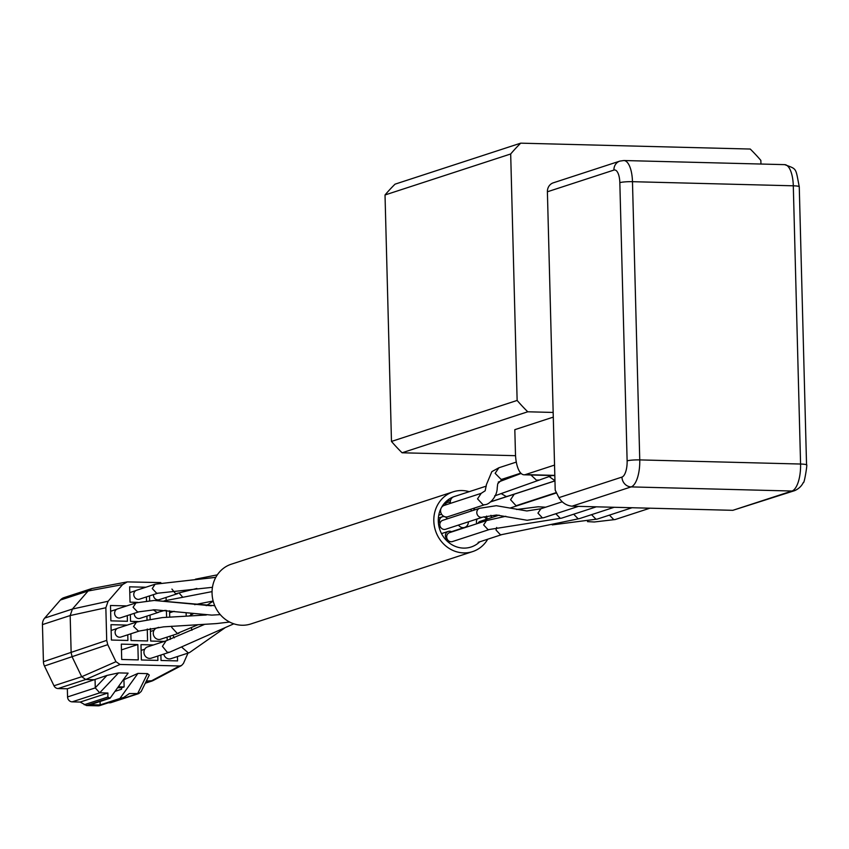 <?xml version="1.0" encoding="UTF-8"?>
<svg xmlns="http://www.w3.org/2000/svg" width="849" height="849" viewBox="0 0 849 849"><rect width="100%" height="100%" fill="white"/><g stroke="black" fill="none" stroke-linecap="round" stroke-linejoin="round"><path stroke-width="1.27" d="M177.441 656.553L177.558 660.904L161.034 660.48L160.886 655.035M137.75 602.365L130.035 602.164L129.632 586.818L145.879 587.232M146.516 600.795L146.421 596.921M157.787 656.054L157.903 660.405L141.369 659.981L140.976 644.635L153.457 644.953M169.545 610.76L169.715 617M186.207 616.056L186.122 612.904M164.356 641.398L150.697 641.048L150.369 628.472M167.2 640.454L167.115 637.111M130.364 614.591L130.544 621.351L138.207 621.553M147.015 619.537L146.919 616.109M150.018 615.101L150.124 619.027M166.595 617.223L166.415 610.431M121.311 644.126L121.715 659.482L138.249 659.896L137.846 644.55L121.311 644.126M170.214 636.103L170.299 639.371M126.724 605.91L110.487 605.496L110.879 620.852L127.414 621.277L127.265 615.61M149.52 595.913L149.636 600.561M166.149 600.37L166.075 597.431M130.863 633.789L131.043 640.539L147.567 640.963L147.259 629.024M127.223 625.108L110.986 624.684L111.389 640.04L127.912 640.464L127.764 634.797M91.777 588.559L88.094 591.021L60.364 600.063A9.668 8.861 -108.1 0 1 64.046 597.611L91.777 588.559L127.276 581.905L122.564 584.611L108.11 601.251L105.849 607.746L106.709 640.379L107.749 644.656L115.952 661.7L120.017 664.47L179.521 665.987L181.527 665.52L183.448 663.43L187.99 653.114M190.866 615.101L190.823 613.519M182.641 597.07L179.181 593.154M160.811 582.584L127.276 581.905M129.791 592.581L135.851 590.607M141.125 650.398L144.723 649.22M169.598 612.776L174.119 611.301M150.443 631.465L154.051 630.287M121.471 649.888L137.846 644.55M110.635 611.269L116.695 609.285M111.134 630.457L117.204 628.472M181.527 665.52L152.841 680.696L146.336 681.057M99.874 692.805L72.154 701.847A4.839 4.425 71.9 0 1 67.559 696.933L67.347 688.783L106.963 675.433L118.552 672.896L128.103 673.14L110.083 698.218L107.865 697.029L107.908 693.017L99.704 692.795L95.279 687.892L95.067 679.741L85.77 679.497L81.706 676.738L115.952 661.7M123.116 680.091L137.931 673.395L147.482 673.639L149.286 675.061L141.21 691.457L138.812 693.559L129.356 693.559L123.731 697.432L119.911 698.472L137.931 673.395M122.564 584.611L88.094 591.01L72.42 609.041L70.17 615.546L71.146 652.679L72.176 656.956L81.706 676.738M115.018 691.362L121.577 689.218L121.534 687.786L117.661 687.679M100.14 701.465L100.086 704.935L119.911 698.472M123.943 680.113L124.124 686.937L121.534 687.786M118.298 686.788L124.124 686.937M110.083 698.218L90.259 704.691L100.086 704.935M107.749 644.656L44.456 665.998L53.986 685.769A4.839 4.425 71.9 0 0 58.061 688.55L85.781 679.497M105.849 607.746L70.17 615.546L42.45 624.599L43.426 661.721L106.709 640.379M60.364 600.063L44.7 618.083L72.42 609.041L108.11 601.251M99.301 705.742L122.001 698.334L98.526 705.837L86.46 705.53L80.188 702.059L72.154 701.847M44.456 665.998A9.668 8.861 -108.1 0 1 43.426 661.721M42.45 624.599A9.668 8.861 -108.1 0 1 44.7 618.083M108.375 702.781L109.68 702.813A4.839 4.425 71.9 0 0 111.049 702.611L138.812 693.559M67.347 688.783L58.061 688.55M98.526 705.837L100.076 705.148M107.908 693.017L80.188 702.059M491.422 517.667A31.434 28.781 71.9 0 0 490.924 515.29M469.21 491.688A31.434 28.781 71.9 0 0 453.101 491.836A31.434 28.781 71.9 0 0 433.818 520.978A31.434 28.781 71.9 0 0 472.606 551.606A31.434 28.781 71.9 0 0 487.729 539.2M453.101 491.836L231.342 564.182A31.434 28.781 71.9 0 0 212.059 593.324A31.434 28.781 71.9 0 0 250.848 623.951L472.606 551.606M455.319 496.219A26.595 24.356 71.9 0 0 454.608 496.442A26.595 24.356 71.9 0 0 438.286 521.095A26.595 24.356 71.9 0 0 471.099 547.011A26.595 24.356 71.9 0 0 479.759 541.8M487.146 519.057A26.595 24.356 71.9 0 0 486.562 516.075M458.481 525.064A5.954 5.444 71.9 0 0 468.351 521.838M158.721 627.337L156.916 627.931A5.954 5.444 71.9 0 0 153.266 633.439A5.954 5.444 71.9 0 0 160.61 639.233L178.98 633.237M444.855 505.24A5.954 5.444 71.9 0 0 440.567 510.918A5.954 5.444 71.9 0 0 447.911 516.712L484.768 504.688M486.286 486.116L453.982 496.654A5.954 5.444 71.9 0 0 450.352 502.555A4.691 4.298 71.9 0 0 444.876 505.187M215.826 577.299L155.123 584.208L136.647 590.246A4.691 4.298 71.9 0 0 133.771 594.587A4.691 4.298 71.9 0 0 139.554 599.161L157.956 593.154M153.436 594.64A4.691 4.298 71.9 0 0 159.209 599.67L177.643 593.653M499.085 515.163L480.279 521.307A4.691 4.298 71.9 0 0 477.891 523.398M505.824 516.266L486.509 520.586L449.546 532.641A4.691 4.298 71.9 0 0 447.593 539.773A4.691 4.298 71.9 0 0 452.453 541.556L489.332 529.532M439.994 523.292A4.691 4.298 -108.1 0 1 442.7 520.341L479.664 508.286A4.691 4.298 -108.1 0 0 481.245 517.391A4.691 4.298 -108.1 0 0 482.572 517.2L445.619 529.256A4.691 4.298 -108.1 0 1 439.994 523.292A4.691 4.298 71.9 0 1 442.318 516.776L438.371 518.07M486.541 519.259A5.954 5.444 71.9 0 0 483.856 516.797M477.191 518.962A5.954 5.444 71.9 0 0 476.714 523.78M447.359 518.824A4.691 4.298 71.9 0 0 442.318 516.776M134.28 613.318A4.691 4.298 71.9 0 0 140.064 618.348L158.455 612.352M473.763 510.207A5.954 5.444 -108.1 0 1 474.867 507.925M204.418 624.45L166.075 640.836L147.588 646.864A5.954 5.444 71.9 0 0 143.937 652.372A5.954 5.444 71.9 0 0 151.281 658.177L169.683 652.17M136.402 622.115L118 628.111A4.691 4.298 71.9 0 0 115.114 632.463A4.691 4.298 71.9 0 0 120.908 637.037L139.385 631.009L138.514 631.178L133.601 626.435L136.477 622.084L162.467 617.573L206.36 614.984L162.467 617.573L137.347 621.903M451.817 531.899A4.691 4.298 71.9 0 0 445.407 535.751A4.691 4.298 71.9 0 0 447.593 539.773M117.491 608.924A4.691 4.298 71.9 0 0 114.615 613.275A4.691 4.298 71.9 0 0 120.399 617.849L138.886 611.821L137.634 612.012L133.091 607.247L135.967 602.896L117.491 608.924M470.781 509.251A5.954 5.444 71.9 0 0 471.588 510.918M173.079 635.169A5.954 5.444 71.9 0 0 174.363 637.832M554.546 465.082L525.319 474.623A24.175 9.243 -88.5 0 1 524.077 474.803A24.175 9.243 -88.5 0 1 515.46 453.653L514.823 429.668L553.293 417.114M799.259 186.759A9.668 1.199 178.5 0 0 793.295 185.804L632.473 181.686L639.753 459.903L800.575 464.032L793.295 185.804A24.175 9.243 -88.5 0 0 784.667 164.642C797.211 169.386 795.417 167.253 799.259 186.759L806.55 464.976C807.781 462.302 804.152 484.959 803.324 482.465C801.626 486.074 798.76 488.801 794.717 490.626L732.825 510.323L791.968 491.03L631.147 486.901L572.003 506.195C566.357 505.526 561.996 502.682 558.929 497.641L621.956 477.085A14.507 5.55 -88.5 0 0 627.124 460.88L619.834 182.662A14.507 5.55 -88.5 0 0 613.912 170.076L547.393 191.778L553.166 412.444L527.749 411.786L402.086 452.782L515.545 455.69M402.086 452.782A183.766 168.272 -108.1 0 1 391.474 441.438L517.137 400.441L510.684 153.977L385.022 194.973L391.474 441.438M385.022 194.973A183.766 168.272 -108.1 0 1 395.05 184.159L520.713 143.163L750.251 149.042A183.766 168.272 -108.1 0 1 760.853 160.387L760.948 164.037M527.749 411.786A183.766 168.272 -108.1 0 1 517.137 400.441M510.684 153.977A183.766 168.272 -108.1 0 1 520.713 143.163M478.167 542.32A5.954 5.444 71.9 0 0 478.953 542.065M163.751 654.101A5.954 5.444 71.9 0 0 170.936 658.675L189.327 652.679M547.393 191.778A9.668 8.861 -108.1 0 1 553.325 182.811L619.855 161.108A9.668 8.861 71.9 0 0 613.912 170.076M553.166 412.444L555.204 490.149L558.929 497.641M572.003 506.195L732.825 510.323M450.352 502.555A5.954 5.444 71.9 0 0 450.479 503.361M145.412 682.936L150.814 681.174L179.521 665.987M120.017 664.47L85.77 679.497M147.482 673.639L137.57 693.771M106.963 675.433L95.279 687.764M99.704 692.795L118.552 672.896M53.986 685.769L81.706 676.727M108.959 698.186L86.46 705.53M107.865 697.029L84.21 704.744M67.559 696.933L95.279 687.892M109.68 702.813L137.4 693.771M171.827 626.212L171.742 627.411L177.271 633.45L197.796 624.822M516.298 462.089L498.788 467.799L491.847 471.641L486.435 484.577L485.182 490.786L481.181 493.343L477.531 498.862L483.208 504.9L484.864 504.656C488.801 504.932 497.217 497.121 497.227 487.804L497.726 483.739L502.47 479.112L501.037 479.356L495.137 473.317L498.883 467.767M155.123 584.208L152.247 588.559L156.736 593.324L212.452 587.306M156.428 584.016L215.784 577.373M171.901 589.068L175.626 593.748L196.872 588.463M502.576 479.08L520.819 473.126M538.308 479.993L536.547 480.279L530.933 474.984M554.959 480.714L549.048 476.491M501.281 493.64L506.153 496.485L507.681 496.241L554.959 480.852M545.642 507.203L538.17 506.779L516.648 509.485M587.508 521.626L594.279 521.986L615.217 519.524L613.88 519.715L609.433 515.12M552.253 524.894L597.346 519.068L596.009 519.259L591.562 514.664M496.686 527.452L496.018 530.041L500.475 534.806L501.801 534.605L579.474 518.601L578.148 518.803L573.691 514.207M486.509 520.586L483.633 524.926L488.079 529.691L561.603 518.145L560.276 518.336L555.83 513.741M482.572 517.2L496.527 515.014L527.123 520.267L543.742 517.688L542.405 517.879L537.948 513.114L540.909 508.742M182.132 647.522L188.298 652.87L189.423 652.648L224.677 628.016M153.234 609.773L157.076 612.511L165.215 610.314M554.959 480.905L514.218 494.192L510.567 499.711L516.065 505.739L517.911 505.505L556.573 492.898M556.392 492.547L516.065 505.739M166.075 640.836L162.424 646.344L167.317 652.319L169.758 652.149L233.804 623.813M135.967 602.896L154.189 600.455L214.744 605.708M191.418 628.186L191.916 630.276M525.319 474.623L554.811 475.376M627.124 460.88A9.668 1.199 178.5 0 1 639.753 459.903A24.175 9.243 91.5 0 1 631.147 486.901A9.668 8.861 -108.1 0 1 621.956 477.085M794.717 490.626A9.668 8.861 -108.1 0 1 791.968 491.03A24.175 9.243 -88.5 0 0 800.575 464.032A9.668 1.199 178.5 0 1 806.55 464.976M619.855 161.108L623.845 160.525A24.175 9.243 91.5 0 1 632.473 181.686A9.668 1.199 178.5 0 0 619.834 182.662M145.264 683.222L152.194 680.972M213.195 601.198L206.211 605.677M193.169 613.806L189.38 615.896M464.7 527.378L451.466 531.697M481.075 493.375L444.218 505.399M447.529 502.438L444.197 503.521M450.617 500.125L445.948 501.642M217.312 574.858L195.44 579.188M552.02 475.525L494.627 495.912M517.232 509.241L516.553 509.464M562.165 501.812L540.824 508.774L526.879 510.96L496.283 505.707L479.664 508.275M212.059 591.615L164.048 600.912M514.123 494.224L490.351 501.982M450.119 541.598L448.336 542.182M139.385 631.009L163.645 626.849L216.346 623.591L229.623 622.041M448.293 531.4L441.512 533.607M138.886 611.821L154.614 609.773L211.794 615.111L220.273 614.623M524.077 474.803L554.822 475.599M154.189 600.455L211.316 605.793M448.919 541.068L447.561 541.503M501.727 534.637L478.56 542.203M517.805 505.537L510.44 507.935M194.633 604.668L213.152 601.018M440.578 527.218L439.22 527.654M579.474 518.601L614.198 507.278M561.603 518.145L596.327 506.821M543.742 517.688L578.456 506.365M597.346 519.068L632.059 507.734M615.217 519.524L649.931 508.19M623.845 160.525L784.667 164.642M521.137 473.445L498.246 482.094M441.597 514.239L438.763 515.163M507.575 496.272L490.563 501.823"/></g></svg>
